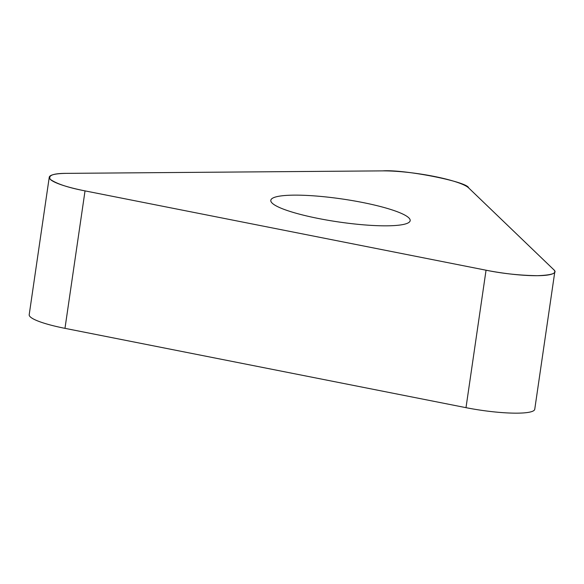 <?xml version="1.0" encoding="UTF-8"?>
<svg xmlns="http://www.w3.org/2000/svg" width="584" height="584" viewBox="0 0 584 584"><rect width="100%" height="100%" fill="white"/><g stroke="black" fill="none" stroke-linecap="round" stroke-linejoin="round"><path stroke-width="0.88" d="M554.8 271.815L534.747 409.274A52.815 8.716 -171.7 0 1 465.995 407.669L64.977 328.347A52.815 8.716 -171.7 0 1 29.2 314.703L49.253 177.244A52.815 8.716 8.3 0 0 85.03 190.888L486.049 270.209A52.815 8.716 8.3 0 0 554.8 271.815A52.815 8.716 8.3 0 0 553.741 269.677L468.624 187.88A52.815 8.716 8.3 0 0 382.695 170.878L66.795 173.36A52.815 8.716 8.3 0 0 49.253 177.244M386.791 225.826A70.423 11.622 8.3 0 0 410.172 220.65A70.423 11.622 8.3 0 0 342.166 198.983A70.423 11.622 8.3 0 0 270.801 200.319A70.423 11.622 8.3 0 0 311.162 216.978A70.423 11.622 8.3 0 0 386.791 225.826M382.695 170.878L66.795 173.36C53.37 173.338 47.881 175.346 50.312 179.383C56.721 183.843 68.299 187.676 85.03 190.888L486.049 270.209C502.43 273.553 519.497 275.378 537.258 275.699C552.325 275.122 557.815 273.115 553.741 269.677L468.624 187.88C467.748 181.785 404.602 169.294 382.695 170.878M465.995 407.669L486.049 270.209M85.03 190.888L64.977 328.347"/></g></svg>
